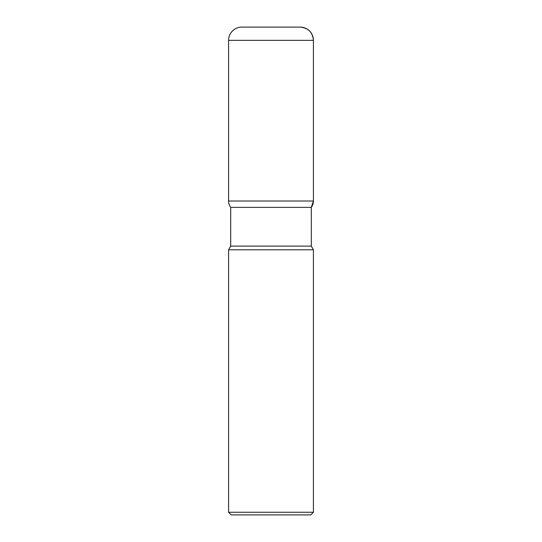 <?xml version="1.0" encoding="UTF-8"?>
<svg xmlns="http://www.w3.org/2000/svg" width="542" height="542" viewBox="0 0 542 542"><rect width="100%" height="100%" fill="white"/><g stroke="black" fill="none" stroke-linecap="round" stroke-linejoin="round"><path stroke-width="0.81" d="M300.16 27.1A13.259 13.259 0 0 1 313.418 40.359C312.632 32.303 308.215 27.886 300.16 27.1L241.84 27.1A13.259 13.259 0 0 0 228.582 40.359L228.582 201.014A10.603 10.603 0 0 0 230.702 207.376L230.702 246.115L228.582 249.794L228.582 512.251L313.418 512.251L313.418 249.794L311.298 246.115L311.298 207.376L313.418 201.014L313.418 40.359L313.418 201.014A10.603 10.603 0 0 1 311.298 207.376L230.702 207.376L311.298 207.376M228.582 249.794L313.418 249.794M313.418 512.251L310.769 514.9L231.231 514.9L228.582 512.251M230.702 246.115L311.298 246.115M313.418 40.359L228.582 40.359M228.582 201.014L313.418 201.014"/></g></svg>
